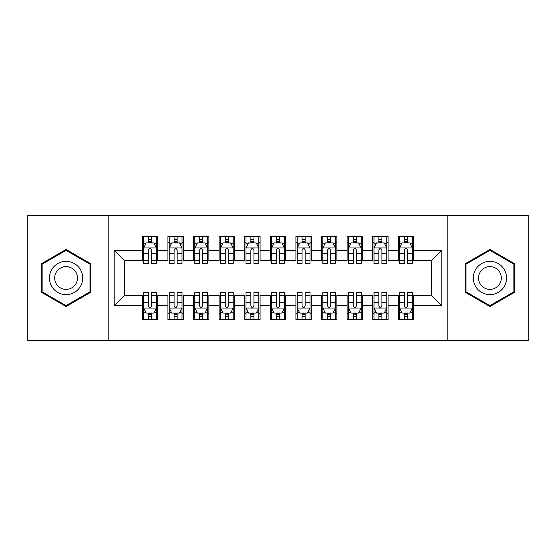 <?xml version="1.0" encoding="UTF-8"?>
<svg xmlns="http://www.w3.org/2000/svg" width="556" height="556" viewBox="0 0 556 556"><rect width="100%" height="100%" fill="white"/><g stroke="black" fill="none" stroke-linecap="round" stroke-linejoin="round"><path stroke-width="0.83" d="M447.191 340.71L528.2 340.71L528.2 215.29L447.191 215.29L447.191 340.71L108.809 340.71L108.809 215.29L27.8 215.29L27.8 340.71L108.809 340.71M447.191 215.29L108.809 215.29M114.189 305.64L114.189 250.36L142.343 250.36L142.343 260.597L124.426 260.597L124.426 295.403L114.189 305.64L142.343 305.64L142.343 319.596L157.702 319.596L157.702 305.64L167.94 305.64L167.94 319.596L183.292 319.596L183.292 305.64L193.537 305.64L193.537 319.596L208.889 319.596L208.889 305.64L219.127 305.64L219.127 319.596L234.486 319.596L234.486 305.64L244.723 305.64L244.723 319.596L260.083 319.596L260.083 305.64L270.32 305.64L270.32 319.596L285.68 319.596L285.68 305.64L295.917 305.64L295.917 319.596L311.277 319.596L311.277 305.64L321.514 305.64L321.514 319.596L336.873 319.596L336.873 305.64L347.111 305.64L347.111 319.596L362.463 319.596L362.463 305.64L372.708 305.64L372.708 319.596L388.06 319.596L388.06 305.64L398.298 305.64L398.298 319.596L413.657 319.596L413.657 295.403L431.574 295.403L431.574 260.597L413.657 260.597L413.657 250.36L441.812 250.36L441.812 305.64L413.657 305.64M413.657 250.36L413.657 236.404L398.298 236.404L398.298 250.36L388.06 250.36L388.06 236.404L372.708 236.404L372.708 250.36L362.463 250.36L362.463 236.404L347.111 236.404L347.111 250.36L336.873 250.36L336.873 236.404L321.514 236.404L321.514 250.36L311.277 250.36L311.277 236.404L295.917 236.404L295.917 250.36L285.68 250.36L285.68 236.404L270.32 236.404L270.32 250.36L260.083 250.36L260.083 236.404L244.723 236.404L244.723 250.36L234.486 250.36L234.486 236.404L219.127 236.404L219.127 250.36L208.889 250.36L208.889 236.404L193.537 236.404L193.537 250.36L183.292 250.36L183.292 236.404L167.94 236.404L167.94 250.36L157.702 250.36L157.702 236.404L142.343 236.404L142.343 250.36M388.06 305.64L388.06 295.403L398.298 295.403L398.298 305.64M441.812 250.36L431.574 260.597M362.463 305.64L362.463 295.403L372.708 295.403L372.708 305.64M398.298 250.36L398.298 260.597L388.06 260.597L388.06 250.36M336.873 305.64L336.873 295.403L347.111 295.403L347.111 305.64M372.708 250.36L372.708 260.597L362.463 260.597L362.463 250.36M311.277 305.64L311.277 295.403L321.514 295.403L321.514 305.64M347.111 250.36L347.111 260.597L336.873 260.597L336.873 250.36M285.68 305.64L285.68 295.403L295.917 295.403L295.917 305.64M321.514 250.36L321.514 260.597L311.277 260.597L311.277 250.36M260.083 305.64L260.083 295.403L270.32 295.403L270.32 305.64M295.917 250.36L295.917 260.597L285.68 260.597L285.68 250.36M234.486 305.64L234.486 295.403L244.723 295.403L244.723 305.64M270.32 250.36L270.32 260.597L260.083 260.597L260.083 250.36M208.889 305.64L208.889 295.403L219.127 295.403L219.127 305.64M244.723 250.36L244.723 260.597L234.486 260.597L234.486 250.36M183.292 305.64L183.292 295.403L193.537 295.403L193.537 305.64M219.127 250.36L219.127 260.597L208.889 260.597L208.889 250.36M157.702 305.64L157.702 295.403L167.94 295.403L167.94 305.64M193.537 250.36L193.537 260.597L183.292 260.597L183.292 250.36M124.426 295.403L142.343 295.403L142.343 305.64M167.94 250.36L167.94 260.597L157.702 260.597L157.702 250.36M398.298 242.805L399.583 242.805M404.441 242.805L407.513 242.805M412.378 242.805L413.657 242.805M372.708 242.805L373.986 242.805M378.844 242.805L381.916 242.805M386.781 242.805L388.06 242.805M347.111 242.805L348.39 242.805M353.255 242.805L356.327 242.805M361.185 242.805L362.463 242.805M321.514 242.805L322.793 242.805M327.658 242.805L330.73 242.805M335.588 242.805L336.873 242.805M295.917 242.805L297.196 242.805M302.061 242.805L305.133 242.805M309.998 242.805L311.277 242.805M270.32 242.805L271.599 242.805M276.464 242.805L279.536 242.805M284.401 242.805L285.68 242.805M244.723 242.805L246.002 242.805M250.867 242.805L253.939 242.805M258.804 242.805L260.083 242.805M219.127 242.805L220.412 242.805M225.27 242.805L228.342 242.805M233.207 242.805L234.486 242.805M193.537 242.805L194.815 242.805M199.673 242.805L202.745 242.805M207.61 242.805L208.889 242.805M167.94 242.805L169.219 242.805M174.084 242.805L177.155 242.805M182.014 242.805L183.292 242.805M142.343 242.805L143.622 242.805M148.487 242.805L151.559 242.805M156.417 242.805L157.702 242.805M142.343 313.195L143.622 313.195M148.487 313.195L151.559 313.195M156.417 313.195L157.702 313.195M167.94 313.195L169.219 313.195M174.084 313.195L177.155 313.195M182.014 313.195L183.292 313.195M193.537 313.195L194.815 313.195M199.673 313.195L202.745 313.195M207.61 313.195L208.889 313.195M219.127 313.195L220.412 313.195M225.27 313.195L228.342 313.195M233.207 313.195L234.486 313.195M244.723 313.195L246.002 313.195M250.867 313.195L253.939 313.195M258.804 313.195L260.083 313.195M270.32 313.195L271.599 313.195M276.464 313.195L279.536 313.195M284.401 313.195L285.68 313.195M295.917 313.195L297.196 313.195M302.061 313.195L305.133 313.195M309.998 313.195L311.277 313.195M321.514 313.195L322.793 313.195M327.658 313.195L330.73 313.195M335.588 313.195L336.873 313.195M347.111 313.195L348.39 313.195M353.255 313.195L356.327 313.195M361.185 313.195L362.463 313.195M372.708 313.195L373.986 313.195M378.844 313.195L381.916 313.195M386.781 313.195L388.06 313.195M398.298 313.195L399.583 313.195M404.441 313.195L407.513 313.195M412.378 313.195L413.657 313.195M114.189 250.36L124.426 260.597M431.574 295.403L441.812 305.64M90.767 263.739L66.067 249.477L41.366 263.739L41.366 292.261L66.067 306.523L90.767 292.261L90.767 263.739M465.233 263.739L465.233 292.261L489.933 306.523L514.634 292.261L514.634 263.739L489.933 249.477L465.233 263.739M151.559 239.733L148.487 239.733M156.417 260.458L151.559 260.458L151.559 263.669L156.417 263.669L156.417 248.052L153.859 242.93L146.179 242.93L143.622 248.052L143.622 263.669L148.487 263.669L148.487 260.458L143.622 260.458M143.622 248.052L143.622 236.404M156.417 248.052L156.417 236.404M148.487 242.93L148.487 236.404M151.559 236.404L151.559 242.93M151.559 260.458L151.559 249.971C150.537 247.997 149.508 247.997 148.487 249.971L148.487 260.458M148.487 316.267L151.559 316.267M143.622 295.542L148.487 295.542L148.487 292.331L143.622 292.331L143.622 307.948L146.179 313.07L153.859 313.07L156.417 307.948L156.417 292.331L151.559 292.331L151.559 295.542L156.417 295.542M156.417 307.948L156.417 319.596M143.622 307.948L143.622 319.596M151.559 313.07L151.559 319.596M148.487 319.596L148.487 313.07M148.487 295.542L148.487 306.029C149.508 308.003 150.53 308.003 151.559 306.029L151.559 295.542M177.155 239.733L174.084 239.733M182.014 260.458L177.155 260.458L177.155 263.669L182.014 263.669L182.014 248.052L179.456 242.93L171.776 242.93L169.219 248.052L169.219 263.669L174.084 263.669L174.084 260.458L169.219 260.458M169.219 248.052L169.219 236.404M182.014 248.052L182.014 236.404M174.084 242.93L174.084 236.404M177.155 236.404L177.155 242.93M177.155 260.458L177.155 249.971C176.127 247.997 175.105 247.997 174.084 249.971L174.084 260.458M202.745 239.733L199.673 239.733M207.61 260.458L202.745 260.458L202.745 263.669L207.61 263.669L207.61 248.052L205.053 242.93L197.373 242.93L194.815 248.052L194.815 263.669L199.673 263.669L199.673 260.458L194.815 260.458M194.815 248.052L194.815 236.404M207.61 248.052L207.61 236.404M199.673 242.93L199.673 236.404M202.745 236.404L202.745 242.93M202.745 260.458L202.745 249.971C201.724 247.997 200.702 247.997 199.673 249.971L199.673 260.458M174.084 316.267L177.155 316.267M169.219 295.542L174.084 295.542L174.084 292.331L169.219 292.331L169.219 307.948L171.776 313.07L179.456 313.07L182.014 307.948L182.014 292.331L177.155 292.331L177.155 295.542L182.014 295.542M182.014 307.948L182.014 319.596M169.219 307.948L169.219 319.596M177.155 313.07L177.155 319.596M174.084 319.596L174.084 313.07M174.084 295.542L174.084 306.029C175.105 308.003 176.127 308.003 177.155 306.029L177.155 295.542M199.673 316.267L202.745 316.267M194.815 295.542L199.673 295.542L199.673 292.331L194.815 292.331L194.815 307.948L197.373 313.07L205.053 313.07L207.61 307.948L207.61 292.331L202.745 292.331L202.745 295.542L207.61 295.542M207.61 307.948L207.61 319.596M194.815 307.948L194.815 319.596M202.745 313.07L202.745 319.596M199.673 319.596L199.673 313.07M199.673 295.542L199.673 306.029C200.702 308.003 201.724 308.003 202.745 306.029L202.745 295.542M80.474 269.681A16.638 16.638 0 0 0 57.748 263.593A16.638 16.638 0 0 0 51.659 286.319A16.638 16.638 0 0 0 74.386 292.407A16.638 16.638 0 0 0 80.474 269.681M75.929 272.308A11.391 11.391 0 0 0 60.368 268.138A11.391 11.391 0 0 0 56.205 283.692A11.391 11.391 0 0 0 71.759 287.862A11.391 11.391 0 0 0 75.929 272.308M66.067 305.633L42.131 291.817L42.131 264.183L66.067 250.367L89.996 264.183L89.996 291.817L66.067 305.633M504.341 269.681A16.638 16.638 0 0 0 481.614 263.593A16.638 16.638 0 0 0 475.526 286.319A16.638 16.638 0 0 0 498.252 292.407A16.638 16.638 0 0 0 504.341 269.681M499.795 272.308A11.391 11.391 0 0 0 484.241 268.138A11.391 11.391 0 0 0 480.071 283.692A11.391 11.391 0 0 0 495.632 287.862A11.391 11.391 0 0 0 499.795 272.308M489.933 305.633L466.004 291.817L466.004 264.183L489.933 250.367L513.869 264.183L513.869 291.817L489.933 305.633M228.342 239.733L225.27 239.733M233.207 260.458L228.342 260.458L228.342 263.669L233.207 263.669L233.207 248.052L230.65 242.93L222.97 242.93L220.412 248.052L220.412 263.669L225.27 263.669L225.27 260.458L220.412 260.458M220.412 248.052L220.412 236.404M233.207 248.052L233.207 236.404M225.27 242.93L225.27 236.404M228.342 236.404L228.342 242.93M228.342 260.458L228.342 249.971C227.321 247.997 226.299 247.997 225.27 249.971L225.27 260.458M253.939 239.733L250.867 239.733M258.804 260.458L253.939 260.458L253.939 263.669L258.804 263.669L258.804 248.052L256.246 242.93L248.567 242.93L246.002 248.052L246.002 263.669L250.867 263.669L250.867 260.458L246.002 260.458M246.002 248.052L246.002 236.404M258.804 248.052L258.804 236.404M250.867 242.93L250.867 236.404M253.939 236.404L253.939 242.93M253.939 260.458L253.939 249.971C252.917 247.997 251.896 247.997 250.867 249.971L250.867 260.458M225.27 316.267L228.342 316.267M220.412 295.542L225.27 295.542L225.27 292.331L220.412 292.331L220.412 307.948L222.97 313.07L230.65 313.07L233.207 307.948L233.207 292.331L228.342 292.331L228.342 295.542L233.207 295.542M233.207 307.948L233.207 319.596M220.412 307.948L220.412 319.596M228.342 313.07L228.342 319.596M225.27 319.596L225.27 313.07M225.27 295.542L225.27 306.029C226.292 308.003 227.321 308.003 228.342 306.029L228.342 295.542M250.867 316.267L253.939 316.267M246.002 295.542L250.867 295.542L250.867 292.331L246.002 292.331L246.002 307.948L248.567 313.07L256.246 313.07L258.804 307.948L258.804 292.331L253.939 292.331L253.939 295.542L258.804 295.542M258.804 307.948L258.804 319.596M246.002 307.948L246.002 319.596M253.939 313.07L253.939 319.596M250.867 319.596L250.867 313.07M250.867 295.542L250.867 306.029C251.889 308.003 252.917 308.003 253.939 306.029L253.939 295.542M279.536 239.733L276.464 239.733M284.401 260.458L279.536 260.458L279.536 263.669L284.401 263.669L284.401 248.052L281.836 242.93L274.164 242.93L271.599 248.052L271.599 263.669L276.464 263.669L276.464 260.458L271.599 260.458M271.599 248.052L271.599 236.404M284.401 248.052L284.401 236.404M276.464 242.93L276.464 236.404M279.536 236.404L279.536 242.93M279.536 260.458L279.536 249.971C278.514 247.997 277.493 247.997 276.464 249.971L276.464 260.458M276.464 316.267L279.536 316.267M271.599 295.542L276.464 295.542L276.464 292.331L271.599 292.331L271.599 307.948L274.164 313.07L281.836 313.07L284.401 307.948L284.401 292.331L279.536 292.331L279.536 295.542L284.401 295.542M284.401 307.948L284.401 319.596M271.599 307.948L271.599 319.596M279.536 313.07L279.536 319.596M276.464 319.596L276.464 313.07M276.464 295.542L276.464 306.029C277.486 308.003 278.507 308.003 279.536 306.029L279.536 295.542M305.133 239.733L302.061 239.733M309.998 260.458L305.133 260.458L305.133 263.669L309.998 263.669L309.998 248.052L307.433 242.93L299.753 242.93L297.196 248.052L297.196 263.669L302.061 263.669L302.061 260.458L297.196 260.458M297.196 248.052L297.196 236.404M309.998 248.052L309.998 236.404M302.061 242.93L302.061 236.404M305.133 236.404L305.133 242.93M305.133 260.458L305.133 249.971C304.111 247.997 303.083 247.997 302.061 249.971L302.061 260.458M302.061 316.267L305.133 316.267M297.196 295.542L302.061 295.542L302.061 292.331L297.196 292.331L297.196 307.948L299.753 313.07L307.433 313.07L309.998 307.948L309.998 292.331L305.133 292.331L305.133 295.542L309.998 295.542M309.998 307.948L309.998 319.596M297.196 307.948L297.196 319.596M305.133 313.07L305.133 319.596M302.061 319.596L302.061 313.07M302.061 295.542L302.061 306.029C303.083 308.003 304.104 308.003 305.133 306.029L305.133 295.542M330.73 239.733L327.658 239.733M335.588 260.458L330.73 260.458L330.73 263.669L335.588 263.669L335.588 248.052L333.03 242.93L325.35 242.93L322.793 248.052L322.793 263.669L327.658 263.669L327.658 260.458L322.793 260.458M322.793 248.052L322.793 236.404M335.588 248.052L335.588 236.404M327.658 242.93L327.658 236.404M330.73 236.404L330.73 242.93M330.73 260.458L330.73 249.971C329.708 247.997 328.679 247.997 327.658 249.971L327.658 260.458M327.658 316.267L330.73 316.267M322.793 295.542L327.658 295.542L327.658 292.331L322.793 292.331L322.793 307.948L325.35 313.07L333.03 313.07L335.588 307.948L335.588 292.331L330.73 292.331L330.73 295.542L335.588 295.542M335.588 307.948L335.588 319.596M322.793 307.948L322.793 319.596M330.73 313.07L330.73 319.596M327.658 319.596L327.658 313.07M327.658 295.542L327.658 306.029C328.679 308.003 329.701 308.003 330.73 306.029L330.73 295.542M356.327 239.733L353.255 239.733M361.185 260.458L356.327 260.458L356.327 263.669L361.185 263.669L361.185 248.052L358.627 242.93L350.947 242.93L348.39 248.052L348.39 263.669L353.255 263.669L353.255 260.458L348.39 260.458M348.39 248.052L348.39 236.404M361.185 248.052L361.185 236.404M353.255 242.93L353.255 236.404M356.327 236.404L356.327 242.93M356.327 260.458L356.327 249.971C355.298 247.997 354.276 247.997 353.255 249.971L353.255 260.458M353.255 316.267L356.327 316.267M348.39 295.542L353.255 295.542L353.255 292.331L348.39 292.331L348.39 307.948L350.947 313.07L358.627 313.07L361.185 307.948L361.185 292.331L356.327 292.331L356.327 295.542L361.185 295.542M361.185 307.948L361.185 319.596M348.39 307.948L348.39 319.596M356.327 313.07L356.327 319.596M353.255 319.596L353.255 313.07M353.255 295.542L353.255 306.029C354.276 308.003 355.298 308.003 356.327 306.029L356.327 295.542M381.916 239.733L378.844 239.733M386.781 260.458L381.916 260.458L381.916 263.669L386.781 263.669L386.781 248.052L384.224 242.93L376.544 242.93L373.986 248.052L373.986 263.669L378.844 263.669L378.844 260.458L373.986 260.458M373.986 248.052L373.986 236.404M386.781 248.052L386.781 236.404M378.844 242.93L378.844 236.404M381.916 236.404L381.916 242.93M381.916 260.458L381.916 249.971C380.895 247.997 379.873 247.997 378.844 249.971L378.844 260.458M378.844 316.267L381.916 316.267M373.986 295.542L378.844 295.542L378.844 292.331L373.986 292.331L373.986 307.948L376.544 313.07L384.224 313.07L386.781 307.948L386.781 292.331L381.916 292.331L381.916 295.542L386.781 295.542M386.781 307.948L386.781 319.596M373.986 307.948L373.986 319.596M381.916 313.07L381.916 319.596M378.844 319.596L378.844 313.07M378.844 295.542L378.844 306.029C379.873 308.003 380.895 308.003 381.916 306.029L381.916 295.542M407.513 239.733L404.441 239.733M412.378 260.458L407.513 260.458L407.513 263.669L412.378 263.669L412.378 248.052L409.821 242.93L402.141 242.93L399.583 248.052L399.583 263.669L404.441 263.669L404.441 260.458L399.583 260.458M399.583 248.052L399.583 236.404M412.378 248.052L412.378 236.404M404.441 242.93L404.441 236.404M407.513 236.404L407.513 242.93M407.513 260.458L407.513 249.971C406.492 247.997 405.47 247.997 404.441 249.971L404.441 260.458M404.441 316.267L407.513 316.267M399.583 295.542L404.441 295.542L404.441 292.331L399.583 292.331L399.583 307.948L402.141 313.07L409.821 313.07L412.378 307.948L412.378 292.331L407.513 292.331L407.513 295.542L412.378 295.542M412.378 307.948L412.378 319.596M399.583 307.948L399.583 319.596M407.513 313.07L407.513 319.596M404.441 319.596L404.441 313.07M404.441 295.542L404.441 306.029C405.463 308.003 406.492 308.003 407.513 306.029L407.513 295.542M156.354 247.927L143.684 247.927M143.622 243.243L146.026 243.243M154.012 243.243L156.417 243.243M148.487 253.599L143.622 253.599M156.417 253.599L151.559 253.599M151.559 241.36L148.487 241.36M143.684 308.073L156.354 308.073M156.417 312.757L154.012 312.757M146.026 312.757L143.622 312.757M151.559 302.401L156.417 302.401M143.622 302.401L148.487 302.401M148.487 314.64L151.559 314.64M181.951 247.927L169.281 247.927M169.219 243.243L171.623 243.243M179.609 243.243L182.014 243.243M174.084 253.599L169.219 253.599M182.014 253.599L177.155 253.599M177.155 241.36L174.084 241.36M207.548 247.927L194.878 247.927M194.815 243.243L197.22 243.243M205.206 243.243L207.61 243.243M199.673 253.599L194.815 253.599M207.61 253.599L202.745 253.599M202.745 241.36L199.673 241.36M169.281 308.073L181.951 308.073M182.014 312.757L179.609 312.757M171.623 312.757L169.219 312.757M177.155 302.401L182.014 302.401M169.219 302.401L174.084 302.401M174.084 314.64L177.155 314.64M194.878 308.073L207.548 308.073M207.61 312.757L205.206 312.757M197.22 312.757L194.815 312.757M202.745 302.401L207.61 302.401M194.815 302.401L199.673 302.401M199.673 314.64L202.745 314.64M233.145 247.927L220.475 247.927M220.412 243.243L222.817 243.243M230.803 243.243L233.207 243.243M225.27 253.599L220.412 253.599M233.207 253.599L228.342 253.599M228.342 241.36L225.27 241.36M258.742 247.927L246.072 247.927M246.002 243.243L248.414 243.243M256.399 243.243L258.804 243.243M250.867 253.599L246.002 253.599M258.804 253.599L253.939 253.599M253.939 241.36L250.867 241.36M220.475 308.073L233.145 308.073M233.207 312.757L230.803 312.757M222.817 312.757L220.412 312.757M228.342 302.401L233.207 302.401M220.412 302.401L225.27 302.401M225.27 314.64L228.342 314.64M246.072 308.073L258.742 308.073M258.804 312.757L256.399 312.757M248.414 312.757L246.002 312.757M253.939 302.401L258.804 302.401M246.002 302.401L250.867 302.401M250.867 314.64L253.939 314.64M284.338 247.927L271.662 247.927M271.599 243.243L274.004 243.243M281.996 243.243L284.401 243.243M276.464 253.599L271.599 253.599M284.401 253.599L279.536 253.599M279.536 241.36L276.464 241.36M271.662 308.073L284.338 308.073M284.401 312.757L281.996 312.757M274.004 312.757L271.599 312.757M279.536 302.401L284.401 302.401M271.599 302.401L276.464 302.401M276.464 314.64L279.536 314.64M309.928 247.927L297.258 247.927M297.196 243.243L299.601 243.243M307.586 243.243L309.998 243.243M302.061 253.599L297.196 253.599M309.998 253.599L305.133 253.599M305.133 241.36L302.061 241.36M297.258 308.073L309.928 308.073M309.998 312.757L307.586 312.757M299.601 312.757L297.196 312.757M305.133 302.401L309.998 302.401M297.196 302.401L302.061 302.401M302.061 314.64L305.133 314.64M335.525 247.927L322.855 247.927M322.793 243.243L325.197 243.243M333.183 243.243L335.588 243.243M327.658 253.599L322.793 253.599M335.588 253.599L330.73 253.599M330.73 241.36L327.658 241.36M322.855 308.073L335.525 308.073M335.588 312.757L333.183 312.757M325.197 312.757L322.793 312.757M330.73 302.401L335.588 302.401M322.793 302.401L327.658 302.401M327.658 314.64L330.73 314.64M361.122 247.927L348.452 247.927M348.39 243.243L350.794 243.243M358.78 243.243L361.185 243.243M353.255 253.599L348.39 253.599M361.185 253.599L356.327 253.599M356.327 241.36L353.255 241.36M348.452 308.073L361.122 308.073M361.185 312.757L358.78 312.757M350.794 312.757L348.39 312.757M356.327 302.401L361.185 302.401M348.39 302.401L353.255 302.401M353.255 314.64L356.327 314.64M386.719 247.927L374.049 247.927M373.986 243.243L376.391 243.243M384.377 243.243L386.781 243.243M378.844 253.599L373.986 253.599M386.781 253.599L381.916 253.599M381.916 241.36L378.844 241.36M374.049 308.073L386.719 308.073M386.781 312.757L384.377 312.757M376.391 312.757L373.986 312.757M381.916 302.401L386.781 302.401M373.986 302.401L378.844 302.401M378.844 314.64L381.916 314.64M412.316 247.927L399.646 247.927M399.583 243.243L401.988 243.243M409.974 243.243L412.378 243.243M404.441 253.599L399.583 253.599M412.378 253.599L407.513 253.599M407.513 241.36L404.441 241.36M399.646 308.073L412.316 308.073M412.378 312.757L409.974 312.757M401.988 312.757L399.583 312.757M407.513 302.401L412.378 302.401M399.583 302.401L404.441 302.401M404.441 314.64L407.513 314.64"/></g></svg>
